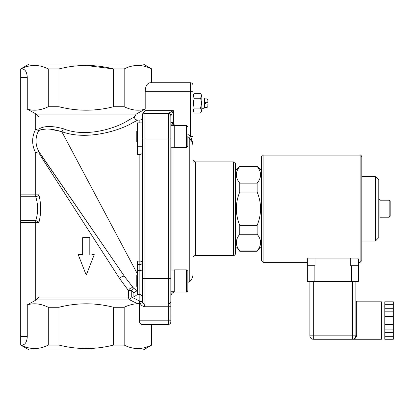 <?xml version="1.0" encoding="UTF-8"?>
<svg xmlns="http://www.w3.org/2000/svg" width="414" height="414" viewBox="0 0 414 414"><rect width="100%" height="100%" fill="white"/><g stroke="black" fill="none" stroke-linecap="round" stroke-linejoin="round"><path stroke-width="0.62" d="M142.406 120.314L142.406 122.87L137.298 122.87L137.298 154.401L139.849 154.401L139.849 261.099L137.298 261.099L137.298 294.535L139.849 294.535L139.849 301.47L142.406 301.47L142.406 297.086A2.551 2.551 0 0 0 139.849 294.535A2.551 2.551 0 0 1 142.406 297.086L133.893 297.086L137.298 294.535M139.301 300.88L131.269 296.952L129.861 299.896A3.405 2.815 90 0 1 128.454 296.952L38.895 296.952L36.303 299.896L129.861 299.896L137.826 303.829C138.747 303.7 139.239 302.717 139.301 300.88L139.301 320.193C139.451 322.77 140.268 324.193 141.759 324.447L168.275 324.447A2.551 2.551 0 0 0 170.832 321.895L170.832 115.93A2.551 2.551 180 0 0 168.275 113.379L144.957 113.384L168.275 113.384L168.275 324.447L151.767 324.447L151.767 345.069L143.254 349.98L29.213 349.98L20.7 345.069L20.7 222.556L35.739 222.556L35.739 300.197L27.267 304.864L27.267 336.556C26.972 341.716 25.332 344.551 22.356 345.069L20.7 345.069L22.356 345.069M119.584 278.493L128.454 290.607A3.405 2.375 138.4 0 1 133.489 288.066L124.614 276.568L41.654 155.861A3.405 2.406 -34.5 0 1 41.809 157.786L119.584 278.493A3.405 1.496 145.5 0 1 122.415 276.49A3.405 1.496 145.5 0 1 124.614 276.568L38.735 151.374C35.149 144.429 35.112 137.541 38.621 130.715C35.112 137.541 35.149 144.429 38.735 151.374L35.739 152.989L35.739 194.849L20.7 194.849L20.7 68.931L29.213 64.02L143.254 64.02L151.767 68.931L151.767 82.743L190.404 82.743L150.111 82.743L151.477 82.743L151.477 68.931C142.375 64.315 133.277 64.315 124.174 68.931L124.174 106.729C131.538 110.315 138.545 111.118 145.195 109.136L145.195 91.256C145.495 86.096 147.13 83.255 150.111 82.743M38.895 296.952L38.895 222.556L35.739 222.556L35.739 220.646L20.7 220.646L20.7 196.759L35.739 196.759C38.254 204.749 38.254 212.708 35.739 220.646A3.405 1.863 -164.7 0 1 38.895 222.556C41.255 213.35 41.255 204.118 38.895 194.849A3.405 1.863 -15.3 0 1 35.739 196.759L35.739 194.849L38.895 194.849L38.895 152.989L41.809 157.786M20.7 194.849L20.7 196.759M20.7 220.646L20.7 222.556M137.298 264.536L139.849 264.536L139.849 270.668C141.402 270.554 142.25 269.907 142.406 268.727M144.703 305.397L144.957 306.748C143.617 301.433 142.364 304.016 142.406 301.47L142.406 115.936L142.406 122.87L137.298 122.87M142.406 152.761C142.25 153.754 141.402 154.303 139.849 154.401M174.232 291.792L171.945 293.355L170.832 295.467L170.832 301.47A2.551 2.551 0 0 1 168.275 304.021L144.957 304.021A2.551 2.551 0 0 1 142.406 301.47A2.551 2.551 0 0 0 144.957 304.021A2.551 2.551 0 0 1 142.406 301.47A2.551 2.551 0 0 0 144.957 304.021L144.957 278.493L142.406 278.493M20.7 68.931L22.356 68.931C25.332 69.448 26.972 72.284 27.267 77.444L27.267 109.136L35.739 113.803L35.739 129.08L38.621 130.715C43.315 128.164 51.036 128.475 61.784 131.642L133.893 267.268M141.045 294.83L141.572 295.203L142.406 297.086M38.735 151.374A3.405 2.681 -31.1 0 1 38.895 152.989L35.739 152.989C31.635 144.998 31.635 137.029 35.739 129.08L38.895 129.08L38.895 117.048L35.739 113.803M137.225 290.809L133.489 288.066L131.269 290.607L133.893 292.641L137.298 290.685M137.298 273.67L61.784 131.642C86.454 140.926 119.874 130.565 132.791 122.699L137.758 120.107L139.849 120.107C141.407 119.941 142.261 119.077 142.406 117.509L142.406 115.936A2.551 2.551 0 0 1 144.957 113.384L144.957 110.657L142.84 113.384L142.406 115.18M137.758 120.107C135.761 119.967 134.633 118.916 134.379 116.955L136.18 114.104L145.195 109.136M124.174 106.729L113.534 106.729L113.534 68.931L124.174 68.931M58.933 106.729L48.288 106.729L48.288 68.931L58.933 68.931L58.933 106.729C77.133 111.35 95.334 111.35 113.534 106.729M27.267 109.136C33.922 111.118 40.929 110.315 48.288 106.729M134.379 116.955L128.454 120.241C115.739 128.537 85.532 137.919 63.311 128.733C51.967 125.675 43.832 125.794 38.895 129.08A3.405 3.084 60.4 0 1 38.621 130.715M61.784 131.642A3.405 1.475 107 0 0 63.311 128.733M61.774 131.636L50.032 129.121M46.026 129.059L42.192 129.53M89.807 254.662L89.807 237.641L82.66 237.641L82.66 254.662L78.22 254.662L86.231 275.087L94.247 254.662L91.846 254.662M78.603 254.662L82.66 254.662M142.406 146.737L137.298 146.737M139.849 294.535L139.849 270.668L137.298 270.668M36.303 299.896L35.739 300.197M20.99 345.069C30.087 349.685 39.19 349.685 48.288 345.069L48.288 307.271C40.929 303.685 33.922 302.882 27.267 304.864M48.288 307.271L58.933 307.271L58.933 345.069L48.288 345.069M113.534 307.271L124.174 307.271L124.174 345.069L113.534 345.069L113.534 307.271C95.334 302.65 77.133 302.65 58.933 307.271M137.826 303.829C133.608 303.788 129.054 304.932 124.174 307.271M124.174 345.069C133.277 349.685 142.375 349.685 151.477 345.069L151.477 324.447L151.767 324.447M48.288 68.931C39.19 64.315 30.087 64.315 20.99 68.931M151.767 345.069L151.477 345.069M86.231 65.495L113.534 68.931C95.334 64.315 77.133 64.315 58.933 68.931M151.477 68.931L151.767 68.931M151.477 82.743L151.767 82.743M58.933 345.069C77.133 349.685 95.334 349.685 113.534 345.069M170.832 295.467L170.832 147.296L174.232 147.275M187.852 136.144L187.852 146.189L187.852 136.144M186.491 147.55L174.232 147.55L174.232 125.421L186.491 125.421L186.491 147.55L187.852 146.189M137.298 130.472L136.786 130.984L136.786 141.992L137.298 142.499M187.852 271.222L187.852 290.623L187.852 271.222L186.491 269.856L186.491 291.984C186.688 292.377 187.138 291.922 187.852 290.623L186.491 291.984L174.232 291.984L174.232 269.856L186.491 269.861M137.298 274.906L136.786 275.413L136.786 286.421L137.298 286.933M384.787 332.354L384.787 336.132L393.3 336.132L393.3 332.354L384.787 332.354L384.787 324.648L393.3 324.648L393.3 316.42L384.787 316.42L384.787 316.084L393.3 316.084L393.3 316.42M393.3 336.132L393.3 339.257L384.787 339.257L384.787 336.132M384.787 304.264L384.787 301.811L393.3 301.811L393.3 304.932L384.787 304.932L384.787 304.264L393.3 304.264M393.3 316.084L393.3 304.932M393.3 324.648L393.3 332.354M393.3 324.98L384.787 324.98M393.3 329.896L384.787 329.896M393.3 308.715L384.787 308.715L384.787 316.084M393.3 311.173L384.787 311.173M384.787 308.715L384.787 304.932M384.787 324.648L384.787 316.42M393.3 336.799L384.787 336.799M355.564 337.229A3.405 3.405 0 0 1 355.145 337.927L355.854 335.852C355.429 338.15 354.296 339.283 352.449 339.257C354.757 339.289 356.18 337.933 356.702 335.185A0.849 0.668 180 0 0 355.854 335.852A0.849 0.668 180 0 1 356.702 335.185L356.702 301.811L355.854 300.957M355.647 337.027A3.405 3.405 0 0 0 355.854 335.852A3.405 3.405 0 0 1 352.449 339.257L352.454 339.257A3.405 3.405 0 0 0 352.454 339.257L352.449 335.852L313.3 335.852L313.3 339.257A3.405 3.405 0 0 1 309.895 335.852L309.895 281.385M355.854 281.385L355.854 335.852L352.449 335.852L352.449 281.385M313.3 339.257L381.387 339.257L381.387 301.811L356.702 301.811M307.343 259.252L307.343 265.726L307.343 259.252L307.98 258.067L350.746 258.067L350.746 265.726L358.405 265.726L358.405 259.252L357.768 258.067L350.746 258.067M361.81 260.618L361.81 156.787L361.81 260.618L360.108 262.321L358.405 262.321L358.405 281.385L307.343 281.385L307.343 265.726L315.002 265.726L315.002 258.067M261.384 260.618L261.384 156.787C262.103 155.219 262.673 154.65 263.087 155.084L263.087 262.321L261.384 260.618M307.343 262.321L263.087 262.321M257.13 166.459C261.695 172.017 261.695 177.575 257.13 183.138L239.768 183.138C235.199 177.575 235.199 172.017 239.768 166.459L257.13 166.459L257.13 166.149L239.768 166.149L239.768 166.459M257.13 192.024C261.695 203.145 261.695 214.261 257.13 225.382L239.768 225.382C235.199 214.261 235.199 203.145 239.768 192.024L257.13 192.024L257.13 183.138M257.13 234.267C261.695 239.825 261.695 245.388 257.13 250.946L239.768 250.946C235.199 245.388 235.199 239.825 239.768 234.267L257.13 234.267L257.13 225.382M235.509 247.003L239.768 250.946M239.768 234.267L239.768 225.382M239.768 192.024L239.768 183.138M261.384 247.003L257.13 250.946M201.809 95.593L201.809 110.745L200.505 112.996C201.53 111.361 201.53 109.72 200.505 108.085C201.53 104.809 201.53 101.533 200.505 98.258C201.53 96.617 201.53 94.982 200.505 93.341L201.809 95.593M192.955 95.593L194.259 93.341C193.234 94.982 193.234 96.617 194.259 98.258C193.234 101.533 193.234 104.809 194.259 108.085C193.234 109.72 193.234 111.361 194.259 112.996L200.505 112.996M194.259 93.341L200.505 93.341M194.259 98.258L200.505 98.258M194.259 108.085L200.505 108.085M201.809 98.061L204.133 98.061L204.133 108.277L201.809 108.277M207.083 104.023L207.083 107.423L207.937 106.574L207.937 104.023L205.385 104.023L205.385 102.32L207.937 102.32L207.937 99.764L207.083 98.915L207.083 102.32M204.133 98.061L204.532 98.915L204.532 107.423L204.133 108.277M204.532 98.915L207.083 98.915M174.232 125.68L170.832 125.68L170.832 124.122L173.383 124.174L173.383 110.657L168.275 113.379A2.551 2.551 0 0 1 170.832 115.936M139.849 301.47C140.175 304.533 141.878 306.288 144.957 306.748L170.832 306.748L170.863 305.723L170.832 319.344M233.47 161.895C234.707 162.014 235.39 162.697 235.509 163.934L235.509 253.466C235.39 254.708 234.707 255.391 233.47 255.51L233.47 161.895L195.511 161.895L195.511 255.51C193.959 255.661 193.11 256.514 192.955 258.067L192.955 85.294A2.551 2.551 0 0 0 190.404 82.743L190.404 136.149L192.955 136.149L192.955 110.745L194.259 112.996M195.511 161.895C193.959 161.739 193.11 160.891 192.955 159.338M170.832 124.122L172.529 124.122L172.529 122.44L170.832 122.44M170.832 115.93L173.383 110.657L170.832 115.93M168.275 304.021A2.551 2.551 0 0 0 170.832 301.47M170.832 278.493L144.957 278.493L144.957 113.384L168.275 113.384L144.957 113.384A2.551 2.551 0 0 0 142.406 115.936M172.333 125.68L173.383 124.174L175.163 125.421M192.955 136.739L190.543 136.542C191.775 138.907 192.582 142.012 192.955 145.863L192.955 145.821M187.852 134.343L190.543 136.542L189.245 138.379C191.661 140.242 192.898 142.737 192.955 145.863L192.955 145.863M187.852 137.396L189.245 138.379L189.245 281.551L187.852 282.503M191.956 141.583L189.245 138.379M378.779 199.341L379.969 199.341L379.969 218.064L378.779 218.064M390.179 216.191L390.179 201.214L390.179 216.191L389.16 217.215L379.969 217.215M361.81 176.39L375.389 176.39L375.389 241.015L361.81 241.015M375.389 176.39L378.779 179.779L378.779 237.626L375.389 241.015M139.849 264.536L139.849 261.099A2.551 1.485 0 0 1 142.406 262.579A2.551 1.956 0 0 1 139.849 264.536M144.957 306.748L144.957 304.021M133.893 292.641L133.893 297.086M128.454 290.607L131.269 290.607L131.269 296.952L128.454 296.952L128.454 290.607M136.18 114.104L36.303 114.104M139.849 120.107L139.849 122.87M38.895 117.048L134.058 117.048M20.7 77.444L27.267 77.444M20.7 336.556L27.267 336.556M170.832 138.913L142.406 138.913M313.3 281.385L313.3 335.852L309.895 335.852M314.148 265.726L314.148 281.385M351.6 265.726L351.6 281.385M360.108 262.321L360.108 155.084L263.087 155.084M145.195 91.256L192.955 91.256M139.301 320.193L170.832 320.193M171.945 293.355L171.945 291.725M171.945 270.109L171.945 147.296M171.349 125.68A2.551 2.489 -0 0 1 170.832 124.174M173.383 110.657L144.957 110.657M390.179 201.214L389.16 200.19L389.16 217.215M186.491 125.421L187.852 126.782M174.232 270.109L170.832 270.109M174.232 291.725L170.832 291.725M381.387 335.004L384.787 335.004M381.387 306.065L384.787 306.065M354.425 338.626L354.161 338.792M355.61 337.131L355.088 338.005M360.108 155.084C360.522 154.65 361.091 155.219 361.81 156.787M235.509 170.402L239.768 166.149M257.13 251.257L239.768 251.257M261.384 170.402L257.13 166.149M204.532 107.423L207.083 107.423M195.511 255.51L233.47 255.51M189.245 281.551C191.641 279.823 192.877 277.478 192.955 274.523M389.16 200.19L379.969 200.19"/></g></svg>
